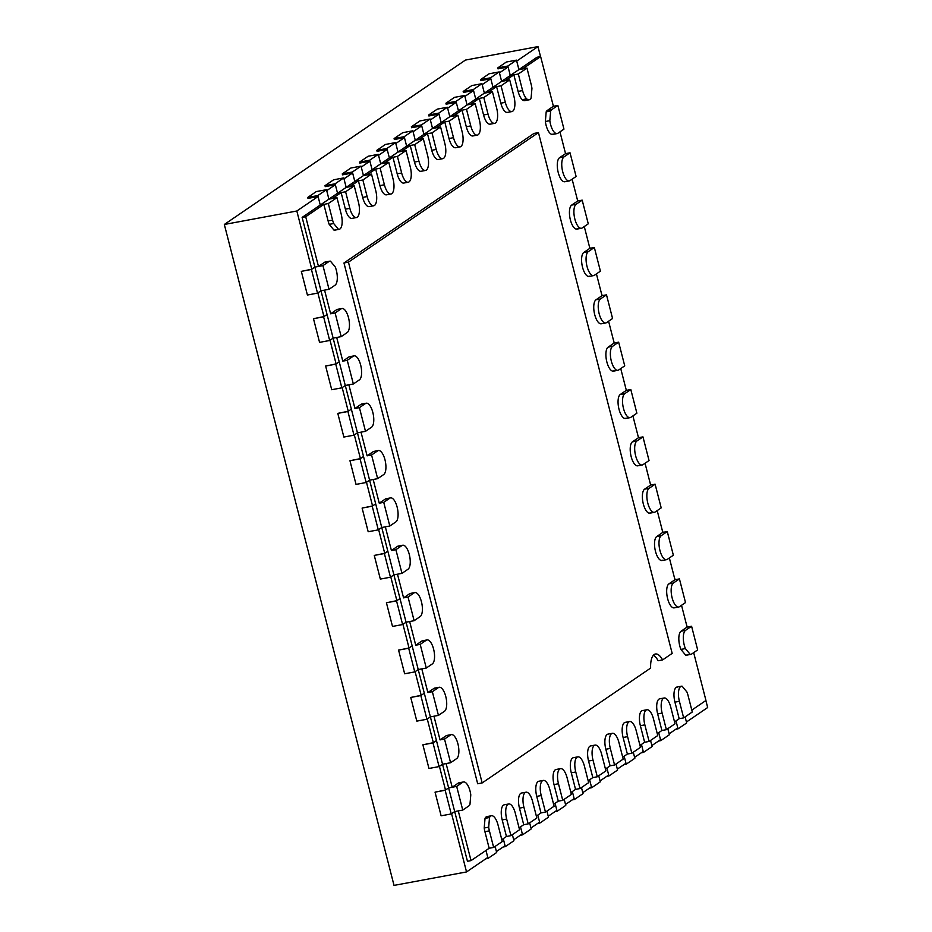 <?xml version="1.0" encoding="UTF-8"?>
<svg xmlns="http://www.w3.org/2000/svg" width="932" height="932" viewBox="0 0 932 932"><rect width="100%" height="100%" fill="white"/><g stroke="black" fill="none" stroke-linecap="round" stroke-linejoin="round"><path stroke-width="1.4" d="M662.605 659.914L672.17 653.39L538.451 132.6L348.452 262.148L482.159 782.938L650.641 668.069A19.793 7.771 -100.5 0 1 655.441 653.996A19.793 7.771 -100.5 0 1 662.605 659.914L658.132 660.741A19.793 7.771 -100.5 0 0 653.367 655.266M538.451 132.6L533.978 133.439L343.966 262.975L477.685 783.765L482.159 782.938M348.452 262.148L343.966 262.975M676.364 687.268L677.646 687.024A12.372 4.858 79.5 0 0 676.982 687.035A12.372 4.858 79.5 0 0 674.931 702.146L679.183 718.712L674.535 721.881M664.19 697.986A12.372 4.858 79.5 0 0 662.128 713.096L666.38 729.663L675.024 723.78L670.76 707.202A12.372 4.858 79.5 0 0 664.19 697.986L659.716 698.814A12.372 4.858 79.5 0 0 657.654 713.924L661.906 730.49L657.258 733.659M646.913 709.765A12.372 4.858 79.5 0 0 644.851 724.863L649.115 741.441L657.747 735.546L653.495 718.98A12.372 4.858 79.5 0 0 646.913 709.765L642.439 710.592A12.372 4.858 79.5 0 0 640.377 725.702L644.629 742.268L639.993 745.437M629.636 721.531A12.372 4.858 79.5 0 0 627.586 736.641L631.838 753.219L640.47 747.324L636.218 730.758A12.372 4.858 79.5 0 0 629.636 721.531L625.162 722.37A12.372 4.858 79.5 0 0 623.1 737.48L627.364 754.046L622.716 757.215M612.371 733.309A12.372 4.858 79.5 0 0 610.309 748.419L614.561 764.997L623.193 759.102L618.941 742.536A12.372 4.858 79.5 0 0 612.371 733.309L607.885 734.148A12.372 4.858 79.5 0 0 605.835 749.258L610.087 765.824L605.439 768.993M595.094 745.087A12.372 4.858 79.5 0 0 593.032 760.197L597.284 776.764L605.928 770.881L601.676 754.314A12.372 4.858 79.5 0 0 595.094 745.087L590.62 745.926A12.372 4.858 79.5 0 0 588.558 761.025L592.81 777.603L588.162 780.771M577.817 756.866A12.372 4.858 79.5 0 0 575.766 771.976L580.019 788.542L588.651 782.659L584.399 766.081A12.372 4.858 79.5 0 0 577.817 756.866L573.343 757.693A12.372 4.858 79.5 0 0 571.281 772.803L575.545 789.381L570.897 792.549M560.551 768.644A12.372 4.858 79.5 0 0 558.489 783.754L562.742 800.32L571.374 794.437L567.122 777.859A12.372 4.858 79.5 0 0 560.551 768.644L556.066 769.471A12.372 4.858 79.5 0 0 554.016 784.581L558.268 801.159L553.62 804.316M543.274 780.422A12.372 4.858 79.5 0 0 541.212 795.532L545.465 812.098L554.109 806.215L549.845 789.637A12.372 4.858 79.5 0 0 543.274 780.422L538.801 781.249A12.372 4.858 79.5 0 0 536.739 796.359L540.991 812.925L536.343 816.094M525.998 792.2A12.372 4.858 79.5 0 0 523.935 807.31L528.199 823.876L536.832 817.981L532.58 801.415A12.372 4.858 79.5 0 0 525.998 792.2L521.524 793.027A12.372 4.858 79.5 0 0 519.462 808.137L523.714 824.703L519.077 827.872M508.721 803.966A12.372 4.858 79.5 0 0 506.67 819.077L510.922 835.654L519.555 829.76L515.303 813.193A12.372 4.858 79.5 0 0 508.721 803.966L504.247 804.805A12.372 4.858 79.5 0 0 502.197 819.915L506.449 836.482L501.8 839.65M491.455 815.745A12.372 4.858 79.5 0 0 489.51 817.515L488.683 827.162A12.372 4.858 79.5 0 0 489.393 830.855L493.645 847.433L502.29 841.538L498.026 824.971A12.372 4.858 79.5 0 0 491.455 815.745L486.982 816.583A12.372 4.858 79.5 0 0 485.036 818.343L484.209 827.989A12.372 4.858 79.5 0 0 484.92 831.693L489.172 848.26L471.033 860.62L458.276 810.91L454.688 811.574L451.577 813.694L466.536 871.933L487.786 857.452L485.98 850.438L488.018 858.395L485.782 858.815M224.332 224.472L465.464 60.067L537.974 46.6L516.724 61.081L518.914 69.609L516.479 60.137L507.847 66.032L510.282 75.492L518.332 74.001L522.584 90.567L518.11 91.406L513.858 74.828L510.282 75.492L508.091 66.976L499.447 72.859L501.637 81.387L499.214 71.915L490.57 77.799L493.005 87.27L501.055 85.779L505.319 102.345L500.834 103.172L496.581 86.606L493.005 87.27L490.815 78.754L482.182 84.637L484.372 93.165L481.937 83.694L473.305 89.577L475.728 99.048L483.79 97.557L488.042 114.123L483.568 114.951L479.316 98.384L475.728 99.048L473.538 90.532L464.905 96.415L467.095 104.932L464.66 95.472L456.028 101.355L458.462 110.826L466.513 109.324L470.765 125.902L466.291 126.729L462.039 110.162L458.462 110.826L456.272 102.299L447.628 108.194L449.818 116.71L447.395 107.25L438.751 113.133L441.185 122.605L449.236 121.102L453.5 137.68L449.014 138.507L444.762 121.941L441.185 122.605L438.995 114.077L430.363 119.972L432.553 128.488L430.118 119.016L421.474 124.911L423.909 134.383L431.97 132.88L436.223 149.458L431.749 150.285L427.497 133.719L423.909 134.383L421.718 125.855L413.086 131.75L415.276 140.266L412.841 130.795L404.208 136.689L406.632 146.149L414.693 144.658L418.946 161.224L414.472 162.063L410.22 145.485L406.632 146.149L404.453 137.633L395.809 143.516L397.999 152.044L395.564 142.573L386.931 148.468L389.366 157.927L397.416 156.436L401.669 173.002L397.195 173.841L392.943 157.263L389.366 157.927L387.176 149.411L378.543 155.295L380.722 163.822L378.299 154.351L369.655 160.234L372.089 169.706L380.151 168.214L384.403 184.781L379.93 185.608L375.666 169.041L372.089 169.706L369.899 161.189L361.267 167.073L363.457 175.6L361.022 166.129L352.389 172.012L354.812 181.484L362.874 179.993L367.126 196.559L362.653 197.386L358.401 180.82L354.812 181.484L352.634 172.968L343.99 178.851L346.18 187.367L343.745 177.907L335.112 183.79L337.547 193.262L345.597 191.759L349.85 208.337L345.376 209.164L341.124 192.598L337.547 193.262L335.357 184.734L326.724 190.629L328.903 199.145L326.48 189.685L317.835 195.569L320.27 205.04L328.32 203.537L332.584 220.115L328.111 220.942L323.847 204.376L320.27 205.04L318.08 196.512L296.83 211.005L224.332 224.472L394.026 885.4L466.536 871.933M488.018 858.395L496.663 852.5L495.102 846.442L496.418 851.557L505.051 845.673L503.257 838.66L505.295 846.617L513.928 840.734L512.379 834.664L513.695 839.779L522.328 833.895L520.522 826.882L522.572 834.839L531.205 828.956L529.644 822.886L530.96 828L539.605 822.117L537.799 815.104L539.838 823.061L548.482 817.178L546.921 811.108L548.237 816.234L556.87 810.339L555.076 803.326L557.115 811.283L565.759 805.399L564.198 799.33L565.514 804.456L574.147 798.561L572.353 791.548L574.392 799.516L583.024 793.621L581.475 787.552L582.78 792.678L591.424 786.783L589.618 779.781L591.669 787.738L600.301 781.843L598.74 775.774L600.057 780.899L608.689 775.016L606.895 768.003L608.934 775.96L617.578 770.065L616.017 764.007L617.333 769.121L625.966 763.238L624.172 756.225L626.211 764.182L634.843 758.298L633.294 752.229L634.599 757.343L643.243 751.46L641.437 744.447L643.488 752.404L652.12 746.52L650.559 740.451L651.876 745.565L660.52 739.682L658.714 732.668L660.753 740.625L669.397 734.742L667.836 728.673L669.153 733.799L677.785 727.904L675.991 720.89L678.03 728.847L686.663 722.964L685.113 716.894L686.43 722.02L707.668 707.528L705.874 700.526M296.83 211.005L311.789 269.231L314.9 267.111L318.476 266.447L305.708 216.737L323.847 204.376M433.007 742.921L422.883 744.796L433.345 742.676L436.456 740.556L433.007 742.921L439.077 766.593L442.537 764.228L448.618 787.901L445.158 790.266L435.046 792.142L445.508 790.021L448.618 787.901L452.195 787.237L446.113 763.564L442.537 764.228L439.426 766.349L445.508 790.021M420.845 695.575L410.732 697.451L421.194 695.33L424.305 693.222L420.845 695.575L426.926 719.248L430.374 716.883L442.537 764.228L450.587 762.737L456.633 758.613A12.372 4.858 79.5 0 0 458.16 744.854A12.372 4.858 79.5 0 0 451.333 734.614L446.859 735.441A12.372 4.858 79.5 0 0 446.078 735.779L440.032 739.892L433.963 716.219L430.374 716.883L427.275 719.003L433.345 742.676M408.694 648.229L398.57 650.105L409.032 647.996L412.142 645.876L408.694 648.229L414.763 671.902L418.223 669.549L430.374 716.883L438.436 715.392L444.482 711.267A12.372 4.858 79.5 0 0 446.009 697.509A12.372 4.858 79.5 0 0 439.182 687.268L434.708 688.096A12.372 4.858 79.5 0 0 433.928 688.433L427.881 692.546L421.8 668.873L418.223 669.549L415.113 671.669L421.194 695.33M396.531 600.884L386.419 602.759L396.881 600.651L399.991 598.53L396.531 600.884L402.612 624.557L406.072 622.203L418.223 669.549L426.274 668.046L432.32 663.922A12.372 4.858 79.5 0 0 433.846 650.163A12.372 4.858 79.5 0 0 427.031 639.923L422.546 640.762A12.372 4.858 79.5 0 0 421.777 641.088L415.73 645.212L409.649 621.539L406.072 622.203L402.962 624.323L409.032 647.996M384.38 553.538L374.268 555.414L384.718 553.305L387.828 551.185L384.38 553.538L390.461 577.211L393.91 574.858L406.072 622.203L414.123 620.7L420.169 616.576A12.372 4.858 79.5 0 0 421.695 602.818A12.372 4.858 79.5 0 0 414.868 592.577L410.395 593.416A12.372 4.858 79.5 0 0 409.614 593.742L403.568 597.866L397.486 574.194L393.91 574.858L390.799 576.978L396.881 600.651M372.218 506.192L362.105 508.068L372.567 505.96L375.678 503.839L372.218 506.192L378.299 529.865L381.759 527.512L393.91 574.858L401.972 573.355L408.018 569.231A12.372 4.858 79.5 0 0 409.532 555.472A12.372 4.858 79.5 0 0 402.717 545.232L398.244 546.07A12.372 4.858 79.5 0 0 397.463 546.397L391.417 550.521L385.335 526.848L381.759 527.512L378.648 529.632L384.718 553.305M360.067 458.847L349.954 460.723L360.416 458.614L363.515 456.494L360.067 458.847L366.148 482.52L369.596 480.166L381.759 527.512L389.809 526.009L395.855 521.897A12.372 4.858 79.5 0 0 397.382 508.138A12.372 4.858 79.5 0 0 390.555 497.886L386.081 498.725A12.372 4.858 79.5 0 0 385.3 499.051L379.254 503.175L373.184 479.502L369.596 480.166L366.486 482.287L372.567 505.96M347.916 411.501L337.792 413.377L348.253 411.268L351.364 409.148L347.916 411.501L353.985 435.174L357.445 432.821L369.596 480.166L377.658 478.664L383.704 474.551A12.372 4.858 79.5 0 0 385.219 460.792A12.372 4.858 79.5 0 0 378.404 450.54L373.93 451.379A12.372 4.858 79.5 0 0 373.15 451.705L367.103 455.83L361.022 432.157L357.445 432.821L354.335 434.941L360.416 458.614M335.753 364.156L325.641 366.043L336.103 363.923L339.213 361.802L335.753 364.156L341.834 387.828L345.283 385.475L357.445 432.821L365.495 431.33L371.542 427.205A12.372 4.858 79.5 0 0 373.068 413.447A12.372 4.858 79.5 0 0 366.241 403.207L361.767 404.034A12.372 4.858 79.5 0 0 360.987 404.36L354.941 408.484L348.871 384.811L345.283 385.475L342.172 387.596L348.253 411.268M323.602 316.81L313.478 318.697L323.94 316.577L327.05 314.457L323.602 316.81L329.672 340.483L333.132 338.13L345.283 385.475L353.345 383.984L359.391 379.86A12.372 4.858 79.5 0 0 360.917 366.101A12.372 4.858 79.5 0 0 354.09 355.861L349.617 356.688A12.372 4.858 79.5 0 0 348.836 357.014L342.79 361.138L336.708 337.466L333.132 338.13L330.021 340.25L336.103 363.923M522.584 90.567A12.372 4.858 79.5 0 0 529.166 99.794A12.372 4.858 79.5 0 0 531.1 98.023L531.939 88.377A12.372 4.858 79.5 0 0 531.228 84.684L526.976 68.106L518.914 69.609L522.491 68.945L540.63 56.572L537.053 57.236L302.131 217.401L314.9 267.111L311.439 269.465L317.521 293.137L320.969 290.784L333.132 338.13L341.182 336.638L347.228 332.514A12.372 4.858 79.5 0 0 348.754 318.756A12.372 4.858 79.5 0 0 341.939 308.515L337.454 309.342A12.372 4.858 79.5 0 0 336.673 309.669L330.639 313.793L324.557 290.12L320.969 290.784L317.87 292.904L323.94 316.577M311.439 269.465L301.327 271.352L311.789 269.231M318.08 196.512L307.968 198.4L307.723 197.444L316.356 191.561L326.48 189.685M335.357 184.734L325.245 186.621L325 185.666L335.112 183.79M352.634 172.968L342.51 174.843L342.265 173.9L350.91 168.005L361.022 166.129M369.899 161.189L359.787 163.065L359.542 162.121L369.655 160.234M387.176 149.411L377.064 151.287L376.819 150.343L386.931 148.468M404.453 137.633L394.329 139.509L394.096 138.565L404.208 136.689M421.718 125.855L411.606 127.731L411.362 126.787L421.474 124.911M438.995 114.077L428.883 115.964L428.638 115.009L438.751 113.133M456.272 102.299L446.148 104.186L445.915 103.231L456.028 101.355M473.538 90.532L463.425 92.408L463.181 91.464L473.305 89.577M490.815 78.754L480.702 80.63L480.458 79.686L490.57 77.799M508.091 66.976L497.979 68.852L497.735 67.908L506.367 62.013L516.479 60.137M540.537 56.596L537.974 46.6M693.676 652.645L705.955 700.468L691.812 710.114M685.544 630.37L681.071 631.197A12.372 4.858 79.5 0 0 680.896 649.406L685.707 655.208A12.372 4.858 79.5 0 0 686.36 655.208L690.845 654.369A12.372 4.858 79.5 0 0 691.626 654.043L697.66 649.919L691.591 626.246L685.544 630.37A12.372 4.858 79.5 0 0 685.381 648.579L690.181 654.381A12.372 4.858 79.5 0 0 690.845 654.369M681.071 631.197L687.117 627.085L691.591 626.246M681.525 605.299L687.117 627.085M668.908 583.851L674.954 579.739L679.428 578.9L673.382 583.024L668.908 583.851A12.372 4.858 79.5 0 0 667.382 597.61A12.372 4.858 79.5 0 0 674.209 607.862A12.372 4.858 79.5 0 0 674.989 607.524L673.358 607.827M669.362 557.953L674.954 579.739M656.757 536.517L662.803 532.393L667.277 531.555L661.231 535.679L656.757 536.517A12.372 4.858 79.5 0 0 655.231 550.276A12.372 4.858 79.5 0 0 662.058 560.516A12.372 4.858 79.5 0 0 662.827 560.19L661.207 560.482M657.211 510.608L662.803 532.393M644.594 489.172L650.641 485.048L655.114 484.209L649.08 488.333L644.594 489.172A12.372 4.858 79.5 0 0 643.08 502.93A12.372 4.858 79.5 0 0 649.895 513.171A12.372 4.858 79.5 0 0 650.676 512.845L649.056 513.148M645.049 463.262L650.641 485.048M632.444 441.826L638.49 437.702L642.963 436.875L636.917 440.987L632.444 441.826A12.372 4.858 79.5 0 0 630.917 455.585A12.372 4.858 79.5 0 0 637.744 465.825A12.372 4.858 79.5 0 0 638.525 465.499L636.894 465.802M632.898 415.917L638.49 437.702M620.281 394.481L626.327 390.357L630.813 389.529L624.766 393.642L620.281 394.481A12.372 4.858 79.5 0 0 618.766 408.239A12.372 4.858 79.5 0 0 625.582 418.48A12.372 4.858 79.5 0 0 626.362 418.153L624.743 418.456M620.735 368.571L626.327 390.357M608.13 347.135L614.176 343.011L618.65 342.184L612.604 346.308L608.13 347.135A12.372 4.858 79.5 0 0 606.604 360.894A12.372 4.858 79.5 0 0 613.431 371.134A12.372 4.858 79.5 0 0 614.211 370.808L612.58 371.111M608.584 321.225L614.176 343.011M595.979 299.789L602.025 295.665L606.499 294.838L600.453 298.962L595.979 299.789A12.372 4.858 79.5 0 0 594.453 313.548A12.372 4.858 79.5 0 0 601.268 323.788A12.372 4.858 79.5 0 0 602.049 323.462L600.429 323.765M596.422 273.88L602.025 295.665M583.816 252.444L589.863 248.32L594.336 247.493L588.29 251.617L583.816 252.444A12.372 4.858 79.5 0 0 582.29 266.202A12.372 4.858 79.5 0 0 589.117 276.443A12.372 4.858 79.5 0 0 589.898 276.117L588.267 276.42M584.271 226.534L589.863 248.32M571.665 205.098L577.712 200.974L582.185 200.147L576.139 204.271L571.665 205.098A12.372 4.858 79.5 0 0 570.139 218.857A12.372 4.858 79.5 0 0 576.966 229.097A12.372 4.858 79.5 0 0 577.735 228.771L576.116 229.074M572.12 179.2L577.712 200.974M559.503 157.753L565.549 153.629L570.023 152.801L563.976 156.925L559.503 157.753A12.372 4.858 79.5 0 0 557.988 171.511A12.372 4.858 79.5 0 0 564.804 181.752A12.372 4.858 79.5 0 0 565.584 181.425L563.965 181.728M559.957 131.855L565.549 153.629M547.352 110.407L553.398 106.283L557.872 105.456L551.826 109.58L547.352 110.407A12.372 4.858 79.5 0 0 546.187 111.84L545.36 121.498A12.372 4.858 79.5 0 0 552.653 134.406A12.372 4.858 79.5 0 0 553.433 134.08L551.802 134.383M540.63 56.572L553.398 106.283M518.11 91.406A12.372 4.858 79.5 0 0 524.693 100.621A12.372 4.858 79.5 0 0 526.627 98.862L522.246 99.677M505.319 102.345A12.372 4.858 79.5 0 0 511.889 111.572A12.372 4.858 79.5 0 0 513.951 96.462L509.699 79.884L501.637 81.387L505.226 80.723L513.858 74.828M500.834 103.172A12.372 4.858 79.5 0 0 507.416 112.399L511.889 111.572M488.042 114.123A12.372 4.858 79.5 0 0 494.624 123.339A12.372 4.858 79.5 0 0 496.674 108.229L492.422 91.662L484.372 93.165L487.949 92.489L496.581 86.606M483.568 114.951A12.372 4.858 79.5 0 0 490.139 124.177L494.624 123.339M470.765 125.902A12.372 4.858 79.5 0 0 477.347 135.117A12.372 4.858 79.5 0 0 479.409 120.007L475.145 103.44L467.095 104.932L470.672 104.267L479.316 98.384M466.291 126.729A12.372 4.858 79.5 0 0 472.873 135.956L477.347 135.117M453.5 137.68A12.372 4.858 79.5 0 0 460.07 146.895A12.372 4.858 79.5 0 0 462.132 131.785L457.88 115.219L449.818 116.71L453.406 116.046L462.039 110.162M449.014 138.507A12.372 4.858 79.5 0 0 455.597 147.722L460.07 146.895M436.223 149.458A12.372 4.858 79.5 0 0 442.805 158.673A12.372 4.858 79.5 0 0 444.855 143.563L440.603 126.997L432.553 128.488L436.129 127.824L444.762 121.941M431.749 150.285A12.372 4.858 79.5 0 0 438.32 159.5L442.805 158.673M418.946 161.224A12.372 4.858 79.5 0 0 425.528 170.451A12.372 4.858 79.5 0 0 427.59 155.341L423.326 138.775L415.276 140.266L418.852 139.602L427.497 133.719M414.472 162.063A12.372 4.858 79.5 0 0 421.054 171.278L425.528 170.451M401.669 173.002A12.372 4.858 79.5 0 0 408.251 182.229A12.372 4.858 79.5 0 0 410.313 167.119L406.061 150.541L397.999 152.044L401.575 151.38L410.22 145.485M397.195 173.841A12.372 4.858 79.5 0 0 403.777 183.056L408.251 182.229M384.403 184.781A12.372 4.858 79.5 0 0 390.974 194.007A12.372 4.858 79.5 0 0 393.036 178.897L388.784 162.319L380.722 163.822L384.31 163.158L392.943 157.263M379.93 185.608A12.372 4.858 79.5 0 0 386.5 194.835L390.974 194.007M367.126 196.559A12.372 4.858 79.5 0 0 373.709 205.774A12.372 4.858 79.5 0 0 375.759 190.676L371.507 174.098L363.457 175.6L367.033 174.936L375.666 169.041M362.653 197.386A12.372 4.858 79.5 0 0 369.235 206.613L373.709 205.774M349.85 208.337A12.372 4.858 79.5 0 0 356.432 217.552A12.372 4.858 79.5 0 0 358.494 202.442L354.242 185.876L346.18 187.367L349.756 186.703L358.401 180.82M345.376 209.164A12.372 4.858 79.5 0 0 351.958 218.391L356.432 217.552M332.584 220.115A12.372 4.858 79.5 0 0 333.691 223.529L338.502 229.342A12.372 4.858 79.5 0 0 339.155 229.33A12.372 4.858 79.5 0 0 341.217 214.22L336.965 197.654L328.903 199.145L332.491 198.481L341.124 192.598M328.111 220.942A12.372 4.858 79.5 0 0 329.217 224.367L334.029 230.169A12.372 4.858 79.5 0 0 334.681 230.157L339.155 229.33M324.685 262.23L325.967 261.985A12.372 4.858 79.5 0 0 325.303 261.997A12.372 4.858 79.5 0 0 324.522 262.323L318.476 266.447M445.158 790.266L451.239 813.939L454.688 811.574L462.75 810.083L468.796 805.959A12.372 4.858 79.5 0 0 469.949 804.526L470.788 794.88A12.372 4.858 79.5 0 0 463.495 781.96L459.022 782.787A12.372 4.858 79.5 0 0 458.241 783.113L452.195 787.237M341.939 308.515A12.372 4.858 79.5 0 0 341.159 308.842L335.112 312.966L330.639 313.793M354.09 355.861A12.372 4.858 79.5 0 0 353.31 356.187L347.263 360.311L342.79 361.138M366.241 403.207A12.372 4.858 79.5 0 0 365.472 403.533L359.426 407.657L354.941 408.484M427.031 639.923A12.372 4.858 79.5 0 0 426.25 640.249L420.204 644.373L415.73 645.212M439.182 687.268A12.372 4.858 79.5 0 0 438.401 687.595L432.355 691.719L427.881 692.546M451.333 734.614A12.372 4.858 79.5 0 0 450.564 734.94L444.517 739.064L440.032 739.892M414.868 592.577A12.372 4.858 79.5 0 0 414.088 592.903L408.041 597.028L403.568 597.866M402.717 545.232A12.372 4.858 79.5 0 0 401.937 545.57L395.89 549.682L391.417 550.521M390.555 497.886A12.372 4.858 79.5 0 0 389.774 498.224L383.728 502.336L379.254 503.175M378.404 450.54A12.372 4.858 79.5 0 0 377.623 450.878L371.577 454.991L367.103 455.83M302.131 217.401L305.708 216.737M463.495 781.96A12.372 4.858 79.5 0 0 462.715 782.286L456.668 786.41L448.618 787.901L467.456 861.284L471.033 860.62M439.077 766.593L428.965 768.469L422.883 744.796M444.517 739.064L450.587 762.737M402.612 624.557L392.5 626.432L386.419 602.759M408.041 597.028L414.123 620.7M414.763 671.902L404.651 673.778L398.57 650.105M420.204 644.373L426.274 668.046M378.299 529.865L368.187 531.741L362.105 508.068M383.728 502.336L389.809 526.009M341.834 387.828L331.722 389.716L325.641 366.043M347.263 360.311L353.345 383.984M426.926 719.248L416.814 721.123L410.732 697.451M432.355 691.719L438.436 715.392M366.148 482.52L356.024 484.395L349.954 460.723M371.577 454.991L377.658 478.664M374.268 555.414L380.338 579.087L390.461 577.211M395.89 549.682L401.972 573.355M329.672 340.483L319.56 342.37L313.478 318.697M335.112 312.966L341.182 336.638M337.792 413.377L343.873 437.05L353.985 435.174M359.426 407.657L365.495 431.33M322.95 265.62L314.9 267.111L320.969 290.784L329.031 289.293L335.077 285.169A12.372 4.858 79.5 0 0 335.24 266.96L330.441 261.158A12.372 4.858 79.5 0 0 329.777 261.17A12.372 4.858 79.5 0 0 328.996 261.496L322.95 265.62L329.031 289.293M301.327 271.352L307.409 295.025L317.521 293.137M435.046 792.142L441.116 815.815L451.239 813.939M456.668 786.41L462.75 810.083M343.745 177.907L333.633 179.783L325 185.666M354.242 185.876L345.597 191.759M412.841 130.795L402.729 132.682L394.096 138.565M423.326 138.775L414.693 144.658M395.564 142.573L385.452 144.448L376.819 150.343M406.061 150.541L397.416 156.436M378.299 154.351L368.175 156.226L359.542 162.121M388.784 162.319L380.151 168.214M352.389 172.012L342.265 173.9M371.507 174.098L362.874 179.993M464.66 95.472L454.548 97.347L445.915 103.231M475.145 103.44L466.513 109.324M447.395 107.25L437.271 109.126L428.638 115.009M457.88 115.219L449.236 121.102M430.118 119.016L420.006 120.904L411.362 126.787M440.603 126.997L431.97 132.88M338.502 229.342L334.029 230.169M317.835 195.569L307.723 197.444M336.965 197.654L328.32 203.537M333.691 223.529L329.217 224.367M499.214 71.915L489.09 73.791L480.458 79.686M509.699 79.884L501.055 85.779M481.937 83.694L471.825 85.569L463.181 91.464M492.422 91.662L483.79 97.557M565.841 153.582L565.165 152.126M563.976 156.925A12.372 4.858 79.5 0 0 562.462 170.684A12.372 4.858 79.5 0 0 569.277 180.925A12.372 4.858 79.5 0 0 570.058 180.598L576.104 176.474L570.023 152.801M507.847 66.032L497.735 67.908M526.976 68.106L518.332 74.001M614.468 342.953L613.792 341.496M612.604 346.308A12.372 4.858 79.5 0 0 611.077 360.067A12.372 4.858 79.5 0 0 617.904 370.307A12.372 4.858 79.5 0 0 618.685 369.969L624.731 365.857L618.65 342.184M602.317 295.607L601.629 294.151M600.453 298.962A12.372 4.858 79.5 0 0 598.927 312.721A12.372 4.858 79.5 0 0 605.753 322.961A12.372 4.858 79.5 0 0 606.522 322.635L612.569 318.511L606.499 294.838M590.154 248.273L589.478 246.817M588.29 251.617A12.372 4.858 79.5 0 0 586.776 265.375A12.372 4.858 79.5 0 0 593.591 275.616A12.372 4.858 79.5 0 0 594.371 275.29L600.418 271.165L594.336 247.493M578.003 200.928L577.292 199.343M576.139 204.271A12.372 4.858 79.5 0 0 574.613 218.03A12.372 4.858 79.5 0 0 581.44 228.27A12.372 4.858 79.5 0 0 582.22 227.944L588.267 223.82L582.185 200.147M650.944 484.99L650.256 483.533M649.08 488.333A12.372 4.858 79.5 0 0 647.554 502.092A12.372 4.858 79.5 0 0 654.369 512.332A12.372 4.858 79.5 0 0 655.149 512.006L661.196 507.882L655.114 484.209M638.781 437.644L638.105 436.188M636.917 440.987A12.372 4.858 79.5 0 0 635.391 454.746A12.372 4.858 79.5 0 0 642.218 464.998A12.372 4.858 79.5 0 0 642.998 464.66L649.045 460.548L642.963 436.875M626.63 390.298L625.943 388.842M624.766 393.642A12.372 4.858 79.5 0 0 623.24 407.401A12.372 4.858 79.5 0 0 630.055 417.653A12.372 4.858 79.5 0 0 630.836 417.315L636.882 413.202L630.813 389.529M551.826 109.58A12.372 4.858 79.5 0 0 550.672 111.013L549.833 120.659A12.372 4.858 79.5 0 0 557.126 133.579A12.372 4.858 79.5 0 0 557.907 133.253L563.953 129.129L557.872 105.456M553.69 106.236L552.979 104.652M549.833 120.659L545.36 121.498M550.672 111.013L546.187 111.84M675.246 579.681L674.57 578.224M673.382 583.024A12.372 4.858 79.5 0 0 671.867 596.783A12.372 4.858 79.5 0 0 678.682 607.023A12.372 4.858 79.5 0 0 679.463 606.697L685.509 602.573L679.428 578.9M663.095 532.335L662.407 530.879M661.231 535.679A12.372 4.858 79.5 0 0 659.705 549.437A12.372 4.858 79.5 0 0 666.531 559.678A12.372 4.858 79.5 0 0 667.312 559.351L673.358 555.227L667.277 531.555M683.657 717.885L692.29 712.001L688.037 695.423A12.372 4.858 79.5 0 0 686.919 692.01L682.119 686.197A12.372 4.858 79.5 0 0 681.455 686.208A12.372 4.858 79.5 0 0 679.405 701.318L683.657 717.885L679.183 718.712M678.03 728.847L675.793 729.267M666.38 729.663L661.906 730.49M660.753 740.625L658.516 741.045M687.408 627.026L686.698 625.442M685.381 648.579L680.896 649.406M690.181 654.381L685.707 655.208M597.284 776.764L592.81 777.603M591.669 787.738L589.42 788.146M614.561 764.997L610.087 765.824M608.934 775.96L606.697 776.379M631.838 753.219L627.364 754.046M626.211 764.182L623.962 764.601M643.488 752.404L641.239 752.823M649.115 741.441L644.629 742.268M562.742 800.32L558.268 801.159M557.115 811.283L554.878 811.702M580.019 788.542L575.545 789.381M574.392 799.516L572.143 799.924M493.645 847.433L489.172 848.26M489.51 817.515L485.036 818.343M488.683 827.162L484.209 827.989M510.922 835.654L506.449 836.482M505.295 846.617L503.059 847.037M528.199 823.876L523.714 824.703M522.572 834.839L520.324 835.258M545.465 812.098L540.991 812.925M539.838 823.061L537.601 823.48M450.564 734.94L446.078 735.779M414.088 592.903L409.614 593.742M426.25 640.249L421.777 641.088M389.774 498.224L385.3 499.051M353.31 356.187L348.836 357.014M438.401 687.595L433.928 688.433M377.623 450.878L373.15 451.705M401.937 545.57L397.463 546.397M341.159 308.842L336.673 309.669M365.472 403.533L360.987 404.36M328.996 261.496L324.522 262.323M462.715 782.286L458.241 783.113M679.405 701.318L674.931 702.146M662.128 713.096L657.654 713.924M593.032 760.197L588.558 761.025M610.309 748.419L605.835 749.258M627.586 736.641L623.1 737.48M644.851 724.863L640.377 725.702M558.489 783.754L554.016 784.581M575.766 771.976L571.281 772.803M489.393 830.855L484.92 831.693M506.67 819.077L502.197 819.915M523.935 807.31L519.462 808.137M541.212 795.532L536.739 796.359M329.777 261.17L325.303 261.997M569.277 180.925L564.804 181.752M529.166 99.794L524.693 100.621M617.904 370.307L613.431 371.134M605.753 322.961L601.268 323.788M593.591 275.616L589.117 276.443M581.44 228.27L576.966 229.097M654.369 512.332L649.895 513.171M642.218 464.998L637.744 465.825M630.055 417.653L625.582 418.48M557.126 133.579L552.653 134.406M678.682 607.023L674.209 607.862M666.531 559.678L662.058 560.516M681.455 686.208L676.982 687.035"/></g></svg>
